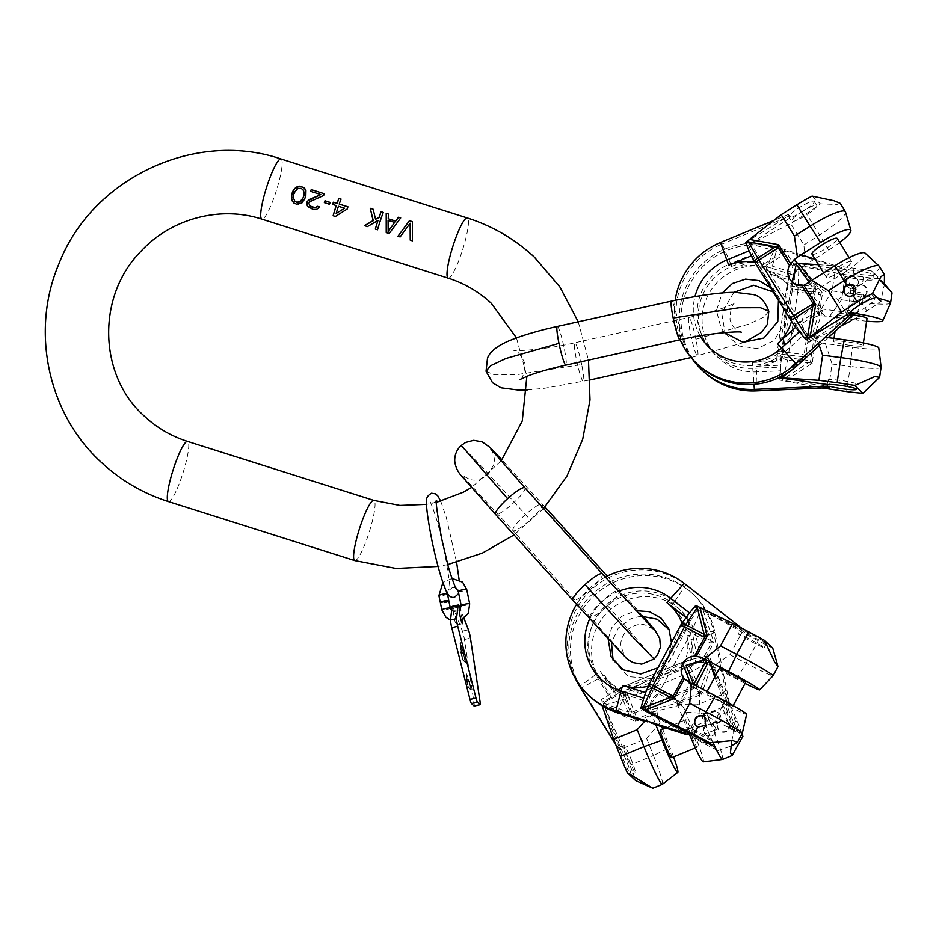 <?xml version="1.0" encoding="UTF-8"?>
<svg xmlns="http://www.w3.org/2000/svg" width="939" height="939" viewBox="0 0 939 939"><rect width="100%" height="100%" fill="white"/><g stroke="black" fill="none" stroke-linecap="round" stroke-linejoin="round"><path stroke-width="0.7" stroke-dasharray="4.7 3.52" d="M310.645 191.333L320.821 194.596M298.262 204.409L301.947 203.082L304.882 199.056L306.255 193.704L305.245 189.22M294.905 201.263L293.344 197.46L295.703 190.359L299.236 188.176L302.874 189.326M310.187 206.099L308.99 203.657L310.457 201.639L323.732 195.523L324.319 193.751M315.023 209.702L318.685 208.376L319.366 206.944M339.366 204.186L341.057 199.056M335.411 216.451L347.348 209.197L347.911 206.897M332.829 204.491L336.432 205.735M336.268 213.54L338.615 206.427L344.801 208.388M375.729 219.421L373.147 209.221M377.525 229.785L383.265 212.425M367.431 226.592L378.147 220.595M388.37 218.881L388.394 214.045M389.204 233.482L400.695 217.942M388.171 231.628L388.241 220.489L394.791 222.566M412.421 240.842L412.409 221.651M400.12 236.945L410.214 223.318M329.46 204.244L330.258 202.542M324.542 202.801L329.636 204.409M463.573 654.049L465.662 662.359L462.199 659.542L459.676 641.208L463.936 653.967L465.662 662.359M474.16 706.034A6.186 0.634 77.5 0 0 474.078 703.217L464.453 639.482A6.186 0.634 77.5 0 0 462.422 631.137L453.455 608.19A12.383 1.279 77.5 0 0 452.316 606.324M455.896 619.259A6.808 0.704 -102.5 0 1 456.471 625.069A6.808 0.704 -102.5 0 1 454.1 617.58A6.808 0.704 -102.5 0 1 453.525 611.77A6.808 0.704 -102.5 0 1 455.896 619.259M470.967 690.024L467.868 687.125L466.143 678.733L466.343 673.603L471.331 689.942L467.868 687.125M465.298 662.441L462.199 659.542M463.983 618.414L460.533 609.599M462.211 619.505A6.808 0.704 77.5 0 0 461.906 617.921A6.808 0.704 77.5 0 0 459.77 610.632M469.242 681.632L471.331 689.942M466.343 673.603L469.606 681.55M466.143 678.733L466.695 673.521M468.221 687.043L466.495 678.651M466.824 678.956L469.277 681.245L466.988 674.906L466.46 679.038L468.913 681.327L466.624 674.988L466.46 679.038M471.12 689.273L469.641 682.078L466.706 679.331L468.185 686.526L470.768 689.343L469.289 682.148L466.343 679.402L467.822 686.609L470.768 689.343M467.657 685.153L467 681.573L467.692 685.106M467.305 682.841L468.092 684.813M467.059 681.62L467.587 682.36M467.176 682.383L467.364 681.491M467.634 684.637L467.622 682.712M462.551 659.46L460.04 641.126L463.936 653.967M461.061 651.279L463.702 653.755L460.392 642.816L460.697 651.361L463.338 653.826L460.028 642.898L460.697 651.361M465.451 661.69L463.972 654.483L461.037 651.748L462.516 658.943L465.098 661.76L463.62 654.565L460.673 651.819L462.152 659.014L465.098 661.76M461.988 657.57L461.331 653.99L462.023 657.523M461.636 655.258L462.422 657.218L462 655.187M448.924 601.406A4.331 0.646 -11.6 0 1 444.816 602.838A4.331 0.646 -11.6 0 1 440.473 603.143M448.349 601.136A4.331 0.646 -11.6 0 1 444.687 602.239A4.331 0.646 -11.6 0 1 440.896 602.674M703.194 662.324L701.093 662.206L711.304 643.121L711.492 641.079L713.922 642.288L703.194 662.324L712.748 666.561L729.979 654.706L742.033 632.205L698.522 607.991L742.855 631.067A14.86 0.704 -151.8 0 0 755.449 638.109A14.86 0.704 -151.8 0 0 766.576 643.297A14.86 0.704 -151.8 0 0 751.529 634.447A14.86 0.704 -151.8 0 0 741.071 629.4L741.2 627.745L738.054 633.625A14.86 0.704 -151.8 0 0 753.113 642.476A14.86 0.704 -151.8 0 0 764.24 647.652A14.86 0.704 -151.8 0 0 749.193 638.813A14.86 0.704 -151.8 0 0 738.054 633.625M617.439 712.678L624.846 694.567A15.47 2.535 107.6 0 0 626.806 689.214A47.666 46.88 -47 0 0 653.215 689.778L644.4 708.839A4.953 2.641 -145.9 0 0 646.842 710.706L676.69 703.311L677.958 703.698L679.543 702.442L689.754 683.357A13.862 13.639 133 0 1 701.093 662.206M689.754 683.357L691.022 685.059L680.294 705.095L648.309 713.018L703.334 743.183A35.905 1.69 -151.8 0 0 717.854 750.566L715.905 748.735M687.148 734.674L699.191 712.185L699.661 690.975L691.022 685.059M745.085 683.439A30.799 1.444 28.2 0 1 736.646 679.108L712.748 666.561M719.485 668.298A14.86 0.704 -151.8 0 0 734.544 677.136A14.86 0.704 -151.8 0 0 745.683 682.324M729.979 654.706L746.176 663.204A35.905 1.69 -151.8 0 0 773.067 675.751M772.75 648.086A35.905 1.69 28.2 0 1 758.219 640.703L742.033 632.205M695.776 605.432L741.071 629.4M741.61 627.991L684.238 583.401M742.855 631.067L743.254 629.517M605.279 577.086A73.665 72.456 -47 0 0 576.546 604.376M590.232 696.797A73.665 72.456 133 0 1 585.361 595.948A73.665 72.456 133 0 1 685.869 584.927L674.507 601.84A53.464 52.584 -47 0 0 594.974 619.494A53.464 52.584 -47 0 0 624.846 694.567L647.57 701.762M655.845 724.849L644.565 721.269M682.007 623.25A47.666 46.88 133 0 1 682.289 624.059L667.758 656.924L686.374 627.874A47.666 46.88 -47 0 0 671.092 606.547A15.47 2.782 127.9 0 0 674.507 601.84L693.275 616.43L698.522 607.991M682.289 624.059L684.977 619.047L680.869 625.128L649.412 683.838L646.455 690.975L667.758 656.924C662.864 669.742 658.016 680.693 653.215 689.778M685.928 617.451L684.977 619.047M646.455 690.975L645.645 692.665M644.4 708.839L643.626 710.459L648.309 713.018M643.626 710.459L687.97 733.535M689.461 734.439A14.86 0.704 -151.8 0 0 700.564 740.589A14.86 0.704 28.2 0 0 711.692 745.766L714.027 741.411A14.86 0.704 28.2 0 1 702.9 736.223A14.86 0.704 28.2 0 1 687.841 727.385A14.86 0.704 28.2 0 1 698.98 732.561A14.86 0.704 28.2 0 1 714.027 741.411M671.092 606.547L690.012 621.266L686.092 630.01L654.647 688.721A4.953 2.641 34.1 0 0 658.356 693.686L645.609 711.539M677.958 703.698L680.294 705.095L679.543 702.442L677.946 701.222L659.612 691.597L691.057 632.886L709.391 642.499A4.953 0.869 117.7 0 0 710.471 640.245L700.494 609.071M707.184 735.988A6.186 6.092 133 0 1 705.142 727.009A6.186 6.092 133 0 1 713.03 725.084L714.333 726L715.002 733.993L707.184 735.988L703.334 743.183M742.303 733.206A35.905 1.69 28.2 0 1 715.389 720.683L699.191 712.185M712.701 724.779A6.186 6.092 -47 0 0 705.553 734.756A6.186 6.092 -47 0 0 714.743 733.746A6.186 6.092 -47 0 0 712.701 724.779M717.854 750.566L730.894 746.176M705.036 717.326A6.186 6.092 133 0 1 698.041 727.443A6.186 6.092 133 0 1 696.574 726.363M699.661 690.975L723.57 703.522A30.799 1.444 -151.8 0 0 746.658 714.262M721.457 701.562A14.86 0.704 28.2 0 1 706.41 692.712A14.86 0.704 28.2 0 1 717.537 697.9A14.86 0.704 28.2 0 1 732.596 706.738A14.86 0.704 28.2 0 1 721.457 701.562M703.194 610.538L713.922 642.288L711.304 643.121L709.391 642.499M711.492 641.079L692.137 630.621A4.953 0.869 -62.3 0 1 691.057 632.886L686.092 630.01A4.953 2.23 -157.4 0 1 692.137 630.621L700.459 610.608A4.953 2.23 22.6 0 0 697.56 609.587M689.062 622.862L686.374 627.874M650.527 694.79L654.647 688.721L659.612 691.597A4.953 0.869 117.7 0 1 658.356 693.686L676.69 703.311L677.946 701.222M690.012 621.266L693.275 616.43M678.956 701.55A13.862 13.639 -47 0 0 656.807 710.682L636.842 718.922L634.787 718.91L634.048 717.807A4.953 0.81 158.3 0 0 636.419 716.95L628.754 697.677L690.212 672.324L698.921 693.299L678.956 701.55L680.517 702.971L701.492 694.32L698.921 693.299L700.33 691.867L700.071 690.564L710.177 661.807A4.953 2.758 61.9 0 0 708.558 659.19L710.224 658.603L728.5 705.271L729.72 704.356L728.089 702.83L713.382 631.278A73.665 72.456 -47 0 0 692.125 593.295A73.665 72.456 -47 0 0 599.305 588.436A73.665 72.456 -47 0 0 575.548 678.874M693.757 684.554L693.898 685.869L692.395 687.207L672.418 695.447L680.517 702.971L683.639 707.607L676.197 700.67L673.85 696.75L694.825 688.087L696.034 685.752M741.998 733.77A35.905 2.723 67.6 0 0 737.162 720.976L712.325 663.497L701.492 694.32L700.33 691.867M712.325 663.497L711.116 660.68L692.407 671.291A4.953 0.81 -21.7 0 1 690.212 672.324L687.747 667.171L694.097 663.779L688.85 665.951C679.331 669.812 667.84 673.639 654.401 677.406L619.963 688.874A47.666 46.88 133 0 1 600.373 671.444A15.47 2.7 148.2 0 0 595.631 674.672A53.464 52.584 133 0 1 621.278 597.134A53.464 52.584 133 0 1 692.689 634.623L697.489 658.028L707.49 656.044L709.438 661.502M730.389 703.957L706.832 713.675L685.634 712.079L683.639 707.607M650.058 706.562L650.269 704.579L630.304 712.818L628.367 712.912L629.095 715.213L650.058 706.562L651.948 715.037L645.351 720.506M672.418 695.447A13.862 13.639 -47 0 0 650.269 704.579M656.807 710.682L658.075 718.159L661.69 726.692M662.711 729.251L670.07 747.761A30.799 2.336 -112.4 0 1 673.568 756.916M655.387 723.687L651.948 715.037M671.678 757.691A14.86 1.127 67.6 0 0 667.969 745.789A14.86 1.127 67.6 0 0 660.34 730.225M662.465 784.241A35.905 2.723 67.6 0 0 653.438 755.519A89.135 14.59 -21.7 0 1 670.07 747.761M660.07 722.631L646.666 738.5L623.12 748.219L629.893 765.238A35.905 2.723 -112.4 0 1 635.621 780.579M602.192 705.799L619.435 747.867A14.86 1.127 67.6 0 0 623.191 758.994A14.86 1.127 67.6 0 0 630.82 774.558A14.86 1.127 67.6 0 0 627.111 762.644A14.86 1.127 67.6 0 0 621.231 749.533L619.634 749.78L615.714 744.568M623.12 748.219L602.955 702.865L621.231 749.533M617.885 747.737L619.435 747.867M631.677 760.766A14.86 1.127 67.6 0 0 624.059 745.202A14.86 1.127 67.6 0 0 627.757 757.104A14.86 1.127 67.6 0 0 635.386 772.668A14.86 1.127 67.6 0 0 631.677 760.766M619.634 749.78L581.276 687.982A73.665 72.456 133 0 1 597.486 592.662A73.665 72.456 133 0 1 693.757 594.821A73.665 72.456 133 0 1 715.013 632.804L729.72 704.356M579.645 686.456L581.276 687.982L599.422 678.204L611.958 698.416L602.955 702.865M722.185 704.708A14.86 1.127 -112.4 0 1 729.814 720.272A14.86 1.127 -112.4 0 1 733.523 732.174A14.86 1.127 -112.4 0 1 725.894 716.61A14.86 1.127 -112.4 0 1 722.185 704.708L728.347 702.161L726.704 703.604A14.86 1.127 67.6 0 0 730.46 714.732A14.86 1.127 -112.4 0 0 738.089 730.296A14.86 1.127 -112.4 0 0 734.38 718.382A14.86 1.127 67.6 0 0 728.5 705.271M686.914 635.726A47.666 46.88 133 0 1 684.766 662.136L691.761 659.342L686.914 635.726A15.47 2.289 168.4 0 1 692.689 634.623L713.382 631.278L715.013 632.804L696.468 638.156L701.28 661.561L708.558 659.19M694.097 663.779L695.846 663.157L690.987 639.541A15.47 2.289 168.4 0 0 696.468 638.156A53.464 52.584 133 0 0 625.057 600.667A53.464 52.584 -47 0 0 599.422 678.204A15.47 2.7 148.2 0 0 604.458 675.247A47.666 46.88 -47 0 0 624.048 692.689L657.617 675.611L673.463 654.988L669.284 629.869M624.048 692.689L618.801 694.848L626.29 692.524L687.747 667.171A4.953 2.758 61.9 0 1 692.407 671.291L700.071 690.564L697.877 691.597M611.958 698.416L618.801 694.848M604.657 702.067A4.953 2.113 -107.2 0 0 605.397 705.036L603.847 704.943M626.383 698.534A4.953 2.113 72.8 0 1 626.29 692.524L628.754 697.677A4.953 0.81 -21.7 0 1 626.383 698.534L634.048 717.807L605.397 705.036L626.383 698.534M634.787 718.91L635.75 721.445L636.842 718.922L636.419 716.95M646.666 738.5L653.438 755.519L629.893 765.238M701.28 661.561L695.846 663.157M711.116 660.68L710.224 658.603M714.767 677.101L727.69 712.138A35.905 2.723 67.6 0 0 734.591 728.57L741.387 734.908M707.49 656.044L709.755 661.666M715.471 675.798L726.704 703.604M705.623 656.455A4.953 2.113 72.8 0 1 707.02 658.861L708.159 657.91M693.898 685.869L694.825 688.087L692.395 687.207L690.259 682.759M720.917 695.106L697.36 704.825L677.512 704.496L676.197 700.67M720.154 715.236A6.186 6.092 -47 0 0 711.011 712.56A6.186 6.092 -47 0 0 708.745 719.955L710.236 722.126L717.948 722.69L720.154 715.236L727.69 712.138M712.865 742.303A35.905 2.723 -112.4 0 1 704.133 721.856L697.36 704.825M709.074 720.26A6.186 6.092 133 0 1 719.004 713.382A6.186 6.092 133 0 1 718.206 722.936A6.186 6.092 133 0 1 709.074 720.26M737.162 720.976L729.626 724.086L727.291 731.411L719.685 730.953L718.218 728.793L713.605 730.695A35.905 2.723 -112.4 0 1 722.572 759.463M734.591 728.57L731.845 740.542M729.626 724.086A6.186 6.092 -47 0 0 720.483 721.41A6.186 6.092 -47 0 0 718.218 728.793M703.288 761.893A30.799 2.336 67.6 0 0 695.635 737.209A89.135 14.59 158.3 0 1 713.605 730.695L706.832 713.675M729.298 723.781A6.186 6.092 -47 0 0 720.166 721.105A6.186 6.092 -47 0 0 719.368 730.659A6.186 6.092 -47 0 0 729.298 723.781M695.635 737.209L685.634 712.079M677.512 704.496L687.501 729.615A30.799 2.336 67.6 0 0 688.886 733.03M689.613 731.587A14.86 1.127 -112.4 0 1 685.904 719.685A14.86 1.127 -112.4 0 1 693.534 735.249A14.86 1.127 -112.4 0 1 697.231 747.151A14.86 1.127 -112.4 0 1 689.613 731.587M601.829 704.743L629.095 715.213L630.304 712.818L629.881 710.846A4.953 0.81 158.3 0 0 627.686 711.879L600.89 702.172M628.367 712.912L620.022 692.606A4.953 0.81 -21.7 0 1 622.217 691.574L629.881 710.846M600.373 671.444L613.026 691.832L621.066 687.653A4.953 2.758 61.9 0 0 620.538 687.817A4.953 2.758 61.9 0 0 620.022 692.606L602.239 702.09A4.953 2.758 -118.1 0 1 601.723 699.32L600.221 700.318M690.012 659.964L682.442 662.253L683.674 666.221A4.953 0.81 158.3 0 1 686.045 665.364A4.953 2.113 -107.2 0 0 682.864 662.101A4.953 2.113 -107.2 0 0 682.524 662.288L620.984 687.606A4.953 4.953 0 0 0 620.538 687.817L601.723 699.32M684.766 662.136L657.617 675.611M691.761 659.342L697.489 658.028M614.716 691.034L619.963 688.874M693.663 684.496L691.339 685.493M817.2 316.103A13.862 13.639 -47 0 0 813.714 339.754L810.58 361.069L809.524 362.759L808.209 362.83A4.953 0.728 97.5 0 0 808.655 360.47L788.032 357.759L797.704 292.158L820.346 294.787L817.2 316.103L819.219 315.527L822.517 293.144L820.346 294.787L819.829 292.792L818.597 292.346L799.418 267.451A4.953 1.995 3.7 0 0 796.366 267.439L796.753 265.584L846.673 271.758L846.532 270.15L844.9 268.624L815.134 259.199M818.55 264.716L835.792 265.819L854.009 268.214A35.905 3.733 8.4 0 1 871.592 270.995L879.89 278.742A35.905 3.733 8.4 0 1 863.481 277.052L845.264 274.658L801.976 266.465L822.517 293.144L819.829 292.792M801.976 266.465L798.96 265.96L797.974 289.635A4.953 0.728 -82.5 0 1 797.704 292.158L792.199 290.902L792.716 282.991L777.609 353.956A47.666 46.88 133 0 1 752.456 362.466A15.47 1.972 87.5 0 0 752.761 368.346A53.464 52.584 133 0 1 698.862 308.462A53.464 52.584 133 0 1 768.02 264.739L790.744 271.934L794.007 263.026L798.749 263.448M845.264 274.658L841.567 299.799L829.501 316.502L819.219 315.527M808.808 334.707L807.188 333.65L804.042 354.965L803.103 356.761L805.509 357.09L808.808 334.707L817.353 336.197L818.526 343.322M809.265 282.334L812.235 286.407L813.409 286.806L813.808 288.684L810.662 309.999A13.862 13.639 -47 0 0 807.188 333.65M810.662 309.999L812.552 309.307L815.85 286.911L811.331 280.702M835.792 265.819L832.083 290.949L821.367 308.919L812.552 309.307M813.714 339.754L820.686 342.888L852.354 347.324A30.799 3.193 -171.6 0 0 878.763 347.97M825.252 337.242L817.353 336.197M850.253 345.364A14.86 1.538 8.4 0 1 833.597 341.362A14.86 1.538 8.4 0 1 846.332 341.702A14.86 1.538 8.4 0 1 862.988 345.693A14.86 1.538 8.4 0 1 850.253 345.364M881.087 367.231A35.905 3.733 8.4 0 1 850.311 366.421A89.135 13.169 -82.5 0 1 852.354 347.324M787.492 372.994L805.509 357.09L804.042 354.965L802.117 354.367A4.953 0.728 97.5 0 0 801.847 356.89L779.124 377.701L777.128 377.537L778.783 377.76M822.118 387.983L779.875 380.095L829.794 386.269M844.548 384.098A14.86 1.538 8.4 0 1 827.881 380.107A14.86 1.538 8.4 0 1 840.628 380.436A14.86 1.538 8.4 0 1 857.284 384.438A14.86 1.538 8.4 0 1 844.548 384.098M756.024 390.906L756.541 371.891L780.485 370.823L779.875 380.095M703.722 371.727A73.665 72.456 133 0 1 691.386 281.313A73.665 72.456 133 0 1 777.058 248.142L846.532 270.15M801.143 254.762L775.426 246.628A73.665 72.456 -47 0 0 693.956 273.46A73.665 72.456 -47 0 0 692.301 358.921M843.328 275.338A14.86 1.538 -171.6 0 0 859.983 279.329A14.86 1.538 -171.6 0 0 872.718 279.669A14.86 1.538 -171.6 0 0 856.063 275.679A14.86 1.538 -171.6 0 0 843.328 275.338L844.29 268.754L844.9 268.624L844.877 270.092A14.86 1.538 8.4 0 1 856.779 270.796A14.86 1.538 -171.6 0 1 873.434 274.798A14.86 1.538 -171.6 0 1 860.699 274.458A14.86 1.538 8.4 0 1 846.673 271.758M766.06 270.092A47.666 46.88 133 0 1 787.798 284.775L788.983 277.345L766.06 270.092A15.47 2.535 107.6 0 1 768.02 264.739L775.426 246.628L777.058 248.142L771.811 268.284L794.535 275.479L796.366 267.439M792.716 282.991L793.068 281.16L770.144 273.906A15.47 2.535 107.6 0 0 771.811 268.284A53.464 52.584 133 0 0 702.654 311.994A53.464 52.584 -47 0 0 756.541 371.891A15.47 1.972 87.5 0 0 756.529 366.28A47.666 46.88 -47 0 0 781.694 357.759C783.138 347.618 784.159 335.446 784.746 321.267L784.91 317.957L782.199 303.45L773.243 291.947M781.694 357.759L780.861 363.358L782.527 356.515L792.199 290.902A4.953 1.995 3.7 0 1 797.974 289.635L818.597 292.346L818.327 294.858M780.485 370.823L780.861 363.358M780.027 378.358A4.953 2.876 -166.4 0 0 782.938 379.309L782.081 380.471M787.586 360.118A4.953 2.876 13.6 0 1 782.527 356.515L788.032 357.759A4.953 0.728 -82.5 0 1 787.586 360.118L808.209 362.83L782.938 379.309L787.586 360.118M809.524 362.759L812.176 363.311L810.58 361.069L808.655 360.47M825.475 343.791L832.095 364.027L828.398 389.169M832.095 364.027L850.311 366.421L846.602 391.563M794.535 275.479L793.068 281.16M798.96 265.96L796.753 265.584M794.007 263.026L844.877 270.092M793.432 264.704A4.953 2.876 13.6 0 1 796.272 264.505L795.99 263.19M813.409 286.806L815.85 286.911L813.808 288.684L811.789 288.766L791.166 286.055L781.506 351.656L802.117 354.367M852.823 276.254A6.186 6.092 -47 0 0 847.694 286.865A6.186 6.092 -47 0 0 851.027 288.426L857.507 284.987L856.168 277.838L852.823 276.254L854.009 268.214M877.519 298.132A35.905 3.733 -171.6 0 0 850.3 293.344L832.083 290.949M851.356 288.731A6.186 6.092 133 0 1 846.732 280.045A6.186 6.092 133 0 1 856.474 278.12A6.186 6.092 133 0 1 851.356 288.731M863.481 277.052L862.295 285.092L865.594 286.641L866.85 293.719L860.5 297.276L859.772 302.194A35.905 3.733 -171.6 0 0 890.501 303.156M871.592 270.995L879.197 279.306M884.468 283.93L879.89 278.742M862.295 285.092A6.186 6.092 -47 0 0 857.166 295.715A6.186 6.092 -47 0 0 860.5 297.276M866.603 321.173A30.799 3.193 8.4 0 1 856.38 320.035A89.135 13.169 97.5 0 1 859.772 302.194L841.567 299.799M861.967 284.787A6.186 6.092 -47 0 0 856.849 295.409A6.186 6.092 -47 0 0 866.591 293.473A6.186 6.092 -47 0 0 861.967 284.787M856.38 320.035L829.501 316.502M821.367 308.919L848.246 312.452A30.799 3.193 8.4 0 1 850.053 312.687M851.802 314.612A14.86 1.538 -171.6 0 0 850.358 314.412A14.86 1.538 -171.6 0 0 837.611 314.072A14.86 1.538 -171.6 0 0 854.279 318.075A14.86 1.538 -171.6 0 0 867.014 318.403M803.103 356.761L781.225 354.179A4.953 0.728 -82.5 0 1 781.506 351.656L777.257 351.55L786.929 285.937L791.166 286.055A4.953 0.728 97.5 0 1 791.612 283.695A4.953 2.876 -166.4 0 0 787.011 285.491A4.953 2.876 -166.4 0 0 786.964 286.019L788.631 279.176M752.456 362.466L776.6 361.398L777.304 351.632A4.953 1.995 3.7 0 0 777.21 351.949A4.953 1.995 3.7 0 0 781.225 354.179L779.781 376.363A4.953 1.995 -176.3 0 1 777.093 375.612L777.128 377.537M788.971 277.416L787.011 285.491A4.953 4.953 0 0 0 786.929 285.937L777.257 351.55A4.953 4.953 0 0 0 777.21 351.949L777.093 375.612M787.798 284.775L784.91 317.957M788.983 277.345L790.744 271.934M776.788 359.555L777.609 353.956M803.972 285.327L812.235 286.407L811.789 288.766M797.188 269.963L796.026 271.641L784.769 253.507L783.114 252.286L785.38 250.924L797.188 269.963L805.521 264.716L803.913 244.926L790.65 223.552L748.406 244.985L791.331 217.109A14.86 2.594 148.2 0 0 803.561 211.04A14.86 2.594 148.2 0 0 814.219 201.38A14.86 2.594 148.2 0 0 799.641 207.39A14.86 2.594 148.2 0 0 789.535 215.43L788.584 214.385L788.056 215.571L790.215 215.911L722.126 243.999L720.495 242.473M797.469 365.388L781.588 347.524A47.666 46.88 -47 0 0 795.65 324.894L807.798 341.021A4.953 3.181 149.9 0 0 810.627 339.965L819.066 312.64L820.04 311.783L819.747 309.87L808.502 291.747A13.862 13.639 133 0 1 796.026 271.641M808.502 291.747L810.592 291.56L822.411 310.598L813.374 339.859L841.027 325.962M849.267 321.831L851.074 320.915L837.811 299.541L819.923 287.921L810.592 291.56M839.712 242.462A30.799 5.376 -31.8 0 1 828.668 250.091L814.888 258.8M814.559 259.011L805.521 264.716M811.989 254.129A14.86 2.594 148.2 0 0 826.566 248.131A14.86 2.594 148.2 0 0 837.236 238.459M803.913 244.926L819.594 235.008A35.905 6.268 148.2 0 0 845.523 212.073M840.17 203.293L837.001 204.444L820.381 203.833A35.905 6.268 -31.8 0 1 806.331 213.634L790.65 223.552M812.082 196.087L820.381 203.833M745.66 242.426L789.535 215.43M791.331 217.109L790.215 215.911M802.211 211.533A14.86 2.594 148.2 0 0 791.542 221.193A14.86 2.594 148.2 0 0 806.131 215.184A14.86 2.594 148.2 0 0 816.789 205.524A14.86 2.594 148.2 0 0 802.211 211.533M788.584 214.385L773.889 220.442M675.153 300.316A73.665 72.456 -47 0 0 680.188 339.765M698.722 365.365A73.665 72.456 133 0 1 722.126 243.999L730.577 263.53A53.464 52.584 -47 0 0 704.931 341.057A53.464 52.584 -47 0 0 785.25 351.62L803.162 335.411M828.151 337.617L819.148 345.763M754.827 262.216A47.666 46.88 133 0 1 755.062 262.263L775.356 293.578L759.146 266.077A47.666 46.88 -47 0 0 732.831 268.977A15.47 1.174 67.6 0 0 730.577 263.53L752.843 254.34L748.406 244.985M770.555 287.616L775.356 293.578L794.523 325.845M755.062 262.263L752.104 257.497M778.443 300.327L775.356 293.578L795.65 324.894M851.074 320.915L866.756 310.997A35.905 6.268 148.2 0 0 880.805 301.196L884.327 284.857M807.798 341.021L808.831 342.348L813.374 339.859M808.831 342.348L851.755 314.471M854.772 313.38A14.86 2.594 148.2 0 0 863.986 308.415A14.86 2.594 -31.8 0 0 874.643 298.743L872.073 294.6A14.86 2.594 -31.8 0 1 861.415 304.271A14.86 2.594 -31.8 0 1 846.825 310.269A14.86 2.594 -31.8 0 1 857.495 300.609A14.86 2.594 -31.8 0 1 872.073 294.6M732.831 268.977L755.296 259.704L795.286 323.908A4.953 3.181 -30.1 0 0 801.319 323.873L810.756 341.303M820.04 311.783L822.411 310.598L819.747 309.87L817.869 310.656L800.122 321.877L765.496 266.089L783.255 254.868L781.882 252.72L750.32 243.94M862.518 304.166A6.186 6.092 133 0 1 855.077 303.508A6.186 6.092 133 0 1 856.086 293.813L863.457 294.4L862.518 304.166L866.756 310.997M879.268 266.265A35.905 6.268 -31.8 0 1 853.492 289.623L837.811 299.541M855.758 293.508A6.186 6.092 -47 0 0 854.748 303.203A6.186 6.092 -47 0 0 862.19 303.86A6.186 6.092 -47 0 0 863.199 294.153A6.186 6.092 -47 0 0 855.758 293.508M854.244 285.796A6.186 6.092 133 0 1 853.375 295.621A6.186 6.092 133 0 1 845.769 294.811M819.923 287.921L843.069 273.296A30.799 5.376 148.2 0 0 865.089 253.131M840.968 271.324A14.86 2.594 -31.8 0 1 826.39 277.334A14.86 2.594 -31.8 0 1 837.048 267.662A14.86 2.594 -31.8 0 1 851.638 261.664A14.86 2.594 -31.8 0 1 840.968 271.324M752.937 242.497L785.38 250.924L784.769 253.507L783.255 254.868M783.114 252.286L764.123 263.941L765.496 266.089A4.953 0.869 148.2 0 1 760.66 268.131A4.953 1.69 146.7 0 1 764.123 263.941L751.599 244.856A4.953 1.69 -33.3 0 0 749.263 246.722M756.188 261.312L759.146 266.077M798.608 329.659L795.286 323.908A4.953 0.869 148.2 0 0 800.122 321.877L801.319 323.873L819.066 312.64L817.869 310.656M755.296 259.704L752.843 254.34M448.208 278.155A31.574 5.165 -72.4 0 0 462.281 250.783A31.574 5.165 -72.4 0 0 467.622 218.165A31.574 5.165 107.6 0 0 467.27 217.954M280.961 158.961A31.574 5.165 -72.4 0 1 281.324 159.172A31.574 5.165 -72.4 0 1 275.984 191.791A31.574 5.165 -72.4 0 1 261.911 219.163M168.492 501.602A31.574 5.165 107.6 0 0 182.577 474.23A31.574 5.165 107.6 0 0 187.906 441.623A31.574 5.165 107.6 0 0 187.554 441.412M354.801 560.595A31.574 5.165 -72.4 0 0 368.874 533.223A31.574 5.165 -72.4 0 0 374.215 500.616A31.574 5.165 107.6 0 0 373.863 500.405M490.862 449.018C491.649 448.83 496.262 460.803 493.82 464.582L487.822 474.805C481.026 479.641 475.04 481.155 469.876 479.36L461.859 475.263L512.987 530.641A19.813 3.568 138 0 1 525.101 514.948A19.813 3.568 -42 0 1 542.437 504.137A19.813 3.568 -42 0 1 530.324 519.83L482.752 467.692L461.237 445.426M607.709 605.831A19.813 3.568 138 0 0 619.822 590.15A19.813 3.568 138 0 0 602.486 600.96A19.813 3.568 138 0 0 590.373 616.641A19.813 3.568 138 0 0 607.709 605.831L654.096 659.037M602.345 573.823A19.813 3.568 -42 0 1 590.232 589.516A19.813 3.568 -42 0 1 572.896 600.326M524.96 487.822A19.813 3.568 -42 0 1 512.847 503.515A19.813 3.568 138 0 1 495.51 514.326M653.474 629.2L645.457 625.104C640.281 623.308 634.306 624.822 627.51 629.658C622.029 635.938 619.916 641.736 621.184 647.065L624.47 655.445L512.987 530.641A19.813 3.568 138 0 0 530.324 519.83M453.455 608.19L459.464 606.852M468.432 629.811L462.422 631.137M464.453 639.482L470.462 638.144M480.087 701.879L474.078 703.217M447.387 593.964A4.331 0.646 -11.6 0 1 443.29 595.396A4.331 0.646 -11.6 0 1 438.947 595.702M458.302 591.406A4.331 0.646 168.4 0 0 462.645 591.101A4.331 0.646 168.4 0 0 466.742 589.669M461.237 605.678A4.331 0.646 168.4 0 0 465.568 605.373A4.331 0.646 168.4 0 0 469.676 603.953M450.333 608.167A4.331 0.646 -11.6 0 1 446.436 609.622A4.331 0.646 -11.6 0 1 441.882 609.974M708.452 664.166L707.595 663.368M687.935 681.632L695.376 688.58M736.646 679.108A89.135 15.54 -62.3 0 1 746.176 663.204L758.219 640.703M618.273 591.429A53.464 52.584 133 0 0 591.183 615.949A53.464 52.584 -47 0 0 589.715 618.907M713.03 725.084L715.389 720.683A89.135 15.54 117.7 0 1 723.57 703.522M648.344 686.174A47.666 46.88 -47 0 0 649.131 685.963M649.729 696.468L626.806 689.214M650.645 711.21L658.075 718.159M604.458 675.247L617.111 695.646M656.725 712.783L635.75 721.445L605.056 707.76M703.827 659.847L707.02 658.861L705.635 661.537M708.745 661.138L709.086 660.481M708.745 719.955L704.133 721.856A89.135 14.59 158.3 0 1 687.501 729.615M683.674 666.221L622.217 691.574L620.984 687.606L682.442 662.253A4.953 4.953 0 0 1 682.864 662.101L691.691 659.366M608.179 694.883L595.631 674.672L580.267 685.998M690.987 639.541A47.666 46.88 133 0 1 688.85 665.951M813.256 335.939L820.686 342.888M824.712 315.598L817.27 308.649M756.529 366.28L780.685 365.212M815.475 340.927L812.176 363.311L785.098 380.976M851.027 288.426L850.3 293.344A89.135 13.169 97.5 0 1 848.246 312.452M776.694 367.29L752.761 368.346L754.005 384.356M770.144 273.906A47.666 46.88 133 0 1 791.882 288.59M792.035 281.958L791.612 283.695L795.145 284.165M808.315 283.073L815.756 290.022M828.668 250.091A89.135 4.143 -122.3 0 1 819.594 235.008L806.331 213.634M700.142 335.845A53.464 52.584 133 0 1 694.989 296.536M856.086 293.813L853.492 289.623A89.135 4.143 57.7 0 1 843.069 273.296M799.652 331.174L781.588 347.524M557.297 326.443A19.813 2.042 77.5 0 1 564.198 348.228A19.813 2.042 -102.5 0 1 565.877 365.118M680.082 339.789A19.813 2.042 77.5 0 0 678.404 322.887A19.813 2.042 77.5 0 0 671.502 301.114M768.818 311.29L764.135 316.913L748.888 324.084L695.893 339.214A19.813 2.042 -102.5 0 1 697.56 356.104A19.813 2.042 -102.5 0 1 690.658 334.331A19.813 2.042 -102.5 0 1 688.98 317.429A19.813 2.042 -102.5 0 1 695.893 339.214M486.05 371.269L494.372 374.849L515.84 374.814L581.675 364.543A19.813 2.042 -102.5 0 1 583.354 381.445A19.813 2.042 -102.5 0 1 576.452 359.66A19.813 2.042 77.5 0 1 574.774 342.77L688.98 317.429C704.708 313.896 717.408 310.281 727.091 306.584L735.19 302.874C732.174 303.696 730.448 309.154 730.014 319.26C732.361 330.058 742.444 333.028 741.235 332.277M581.675 364.543A19.813 2.042 77.5 0 0 574.774 342.77C549.104 349.108 514.361 351.702 513.621 350.282C516.72 349.836 520.464 354.179 524.854 363.287C524.408 373.405 522.683 378.863 519.666 379.673M516.473 337.899L526.873 376.316M501.121 461.037L471.578 487.435M436.506 502.365L426.623 504.349M578.248 321.795L588.483 360.107M543.587 508.527L514.056 534.937M447.809 564.562L438.055 566.463M642.922 616.078L607.181 576.1M544.984 506.966L502.013 459.922M440.743 501.238L446.271 517.389L456.636 562.367M436.658 500.44L433.701 502.881L429.98 501.931C429.78 499.548 436.635 517.835 438.724 527.166L444.605 552.132C449.194 578.271 450.826 590.877 449.499 589.938L452.469 587.497L456.19 588.448M458.725 593.542L459.124 579.797M456.471 625.069L462.481 623.731M453.525 611.77L459.535 610.432M451.612 610.702L459.382 611.007M451.976 578.436L442.915 582.556M456.683 588.507C451.166 585.901 448.079 587.697 447.398 593.894M450.497 620.163L461.014 620.057M692.172 686.256L685.423 679.953M608.167 639.013L611.77 627.675L621.876 616.277L635.926 610.69M671.444 642.558L669.19 653.274M687.841 727.385L684.707 733.23M706.41 692.712L707.044 691.527M732.596 706.738L733.195 705.623M665.493 660.117L657.922 667.793M766.576 643.297L764.24 647.652M617.897 747.749L624.059 745.202M692.125 593.295L693.757 594.821M641.02 616.172L631.184 618.519L618.296 628.085L611.477 642.581M613.073 660.223L628.273 676.632L650.88 678.439M733.523 732.174L738.089 730.296M685.904 719.685L665.774 727.983M697.231 747.151L695.341 747.925M630.82 774.558L635.386 772.668M806.249 332.852L812.787 338.956M826.919 386.633L827.881 380.107M733.793 292.393L721.751 313.227L725.014 332.535M725.753 333.85L739.169 346.022L757.315 348.557L774.17 340.493L783.901 324.471M872.718 279.669L873.434 274.798M837.611 314.072L835.064 331.361M834.032 338.392L833.597 341.362M863.399 342.923L862.988 345.693M856.568 389.309L857.284 384.438M798.643 288.132L792.105 282.029M788.056 215.571L791.542 221.193M724.521 332.57L721.082 328.04L716.422 310.539L722.255 293.003M846.825 310.269L850.3 315.856M826.39 277.334L823.609 272.862M851.638 261.664L849.149 257.662M814.219 201.38L816.789 205.524M744.193 342.418L691.116 357.536M527.307 389.92L544.643 388.265L590.349 379.896"/><path stroke-width="1.41" d="M311.22 189.608A31.574 5.165 107.6 0 0 310.574 191.31L320.762 194.537L308.837 199.784L306.912 202.085A31.574 5.165 107.6 0 0 306.677 202.847L307.593 206.498L313.121 209.397L316.689 209.374L319.413 206.873L317.593 206.298L315.199 207.648L311.818 206.991L310.105 206.028L308.861 203.54A31.574 5.165 -72.4 0 1 309.095 202.777L310.293 201.486L323.673 195.453A31.574 5.165 -72.4 0 1 324.319 193.751L311.22 189.608L310.645 191.333M303.837 187.542L299.518 186.18L297.24 186.685L294.482 188.657L292.722 191.38A31.574 5.165 107.6 0 0 291.606 194.737L291.395 198.012L292.416 201.275L293.942 203.035L296.642 204.174L301.853 203L304.706 198.892A31.574 5.165 -72.4 0 1 305.821 195.523L305.938 190.652L303.837 187.542L305.304 189.267M339.214 204.045A31.574 5.165 -72.4 0 1 341.057 199.056L338.873 198.364A31.574 5.165 107.6 0 0 337.031 203.352L333.392 202.202A31.574 5.165 107.6 0 0 332.617 204.42L336.256 205.571A31.574 5.165 107.6 0 0 333.134 215.735L335.411 216.451L347.172 209.033A31.574 5.165 -72.4 0 1 347.946 206.815L339.214 204.045L347.911 206.897M375.553 219.257L373.147 209.221L370.236 208.294L373.112 220.548L364.52 225.665L367.431 226.592L377.971 220.43A31.574 5.165 107.6 0 0 375.342 229.093L377.525 229.785A31.574 5.165 -72.4 0 1 383.265 212.425L381.081 211.733A31.574 5.165 107.6 0 0 378.98 217.461L375.553 219.257L379.145 217.613L381.081 211.733M388.23 218.752L388.394 214.045L386.211 213.353L386.222 232.543L389.204 233.482L400.695 217.942L398.512 217.249L395.507 221.052L388.23 218.752L395.648 221.181L398.512 217.249M412.421 240.842L412.409 221.651L409.427 220.712L397.936 236.252L400.12 236.945L410.132 223.247L410.237 240.149L412.421 240.842M330.094 202.39L325 200.77A31.574 5.165 107.6 0 0 324.366 202.636L329.46 204.244A31.574 5.165 -72.4 0 1 330.094 202.39M299.518 186.18L294.611 188.774L291.783 194.901L291.747 199.854L293.942 203.035M302.792 189.255L304.436 193.129L304.048 195.488L302.076 200.23L299.881 202.014L296.595 202.214L294.823 201.192L293.191 197.319L293.555 194.936A31.574 5.165 -72.4 0 1 294.412 192.319L297.792 188.481L301.114 188.316L303.614 190.324L303.872 195.324A31.574 5.165 107.6 0 0 303.015 197.941L299.776 201.92L296.536 202.155L294.823 201.192M319.366 206.944L317.722 206.427L315.281 207.719L310.105 206.028M320.762 194.537L307.91 200.84L306.677 204.573L308.837 207.742M336.256 205.571L333.134 215.735M338.873 198.364L337.183 203.493L333.545 202.343L332.829 204.491M344.625 208.223L336.174 213.446A31.574 5.165 -72.4 0 1 338.439 206.263L344.625 208.223L336.174 213.446M377.971 220.43L375.342 229.093M370.236 208.294L373.288 220.712L364.52 225.665M386.211 213.353L386.222 232.543M394.626 222.414L388.171 231.628L388.077 220.336L394.626 222.414L388.124 231.569M410.132 223.247L410.237 240.149M409.427 220.712L397.936 236.252M325 200.77L324.577 202.695M330.058 202.484L325.164 200.923M460.533 609.599L459.464 606.852A12.383 1.279 77.5 0 0 458.326 604.998L452.316 606.324A12.383 1.279 77.5 0 0 452.07 606.899L450.509 620.01A6.186 0.634 77.5 0 0 451.753 627.616L469.981 699.391A6.186 0.634 77.5 0 0 471.437 703.546L474.054 705.987A6.186 0.634 77.5 0 0 474.16 706.034L480.169 704.696A6.186 0.634 77.5 0 0 480.087 701.879L470.462 638.144A6.186 0.634 77.5 0 0 468.432 629.811L463.983 618.414M458.326 604.998A12.383 1.279 77.5 0 0 458.079 605.573L456.518 618.684A6.186 0.634 77.5 0 0 457.763 626.278L475.991 698.053A6.186 0.634 77.5 0 0 477.446 702.208L480.064 704.661A6.186 0.634 77.5 0 0 480.169 704.696M459.77 610.632A6.808 0.704 77.5 0 0 459.535 610.432A6.808 0.704 77.5 0 0 460.11 616.242A6.808 0.704 77.5 0 0 462.481 623.731A6.808 0.704 77.5 0 0 462.211 619.505M440.473 603.143A4.331 0.646 -11.6 0 1 440.438 603.073A4.331 0.646 -11.6 0 1 444.335 601.629A4.331 0.646 -11.6 0 1 448.889 601.277A4.331 0.646 -11.6 0 1 448.924 601.336A4.331 0.646 -11.6 0 1 448.924 601.406M440.896 602.674A4.331 0.646 -11.6 0 1 440.356 602.545A4.331 0.646 -11.6 0 1 440.321 602.474A4.331 0.646 -11.6 0 1 444.206 601.019A4.331 0.646 -11.6 0 1 448.772 600.678A4.331 0.646 -11.6 0 1 448.807 600.737A4.331 0.646 -11.6 0 1 448.349 601.136M683.228 677.254A13.862 13.639 133 0 1 694.555 656.103L704.778 637.018L705.072 635.093L704.121 634.306A4.953 0.869 117.7 0 0 702.865 636.407L684.531 626.783L653.086 685.493L673.005 696.339L683.228 677.254L684.355 678.838L673.627 698.874L673.005 696.339L671.538 697.7L670.329 697.372L643.684 707.76A4.953 2.23 -157.4 0 1 641.466 706.105L640.891 707.9L686.174 731.868L684.684 733.265M715.905 748.735L709.567 742.819A35.905 1.69 -151.8 0 0 693.862 734.333L645.07 710.001L673.627 698.874L671.538 697.7M645.07 710.001L642.652 708.781L652.006 687.759A4.953 0.869 -62.3 0 1 653.086 685.493L649.365 683.768A4.953 4.953 0 0 0 649.166 684.202A4.953 2.23 -157.4 0 0 652.006 687.759L670.329 697.372L671.408 695.118M677.665 725.835L689.719 703.334L691.538 683.392L684.355 678.838M694.555 656.103L701.01 657.218L728.523 671.514A30.799 1.444 28.2 0 1 759.721 689.86A30.799 1.444 28.2 0 1 745.085 683.439M733.195 705.623L745.683 682.324A14.86 0.704 -151.8 0 0 730.624 673.474A14.86 0.704 -151.8 0 0 719.485 668.298L707.044 691.527M704.614 658.967L720.506 645.856L732.561 623.355L748.747 631.853A35.905 1.69 28.2 0 1 764.452 640.339L774.687 662.159L778.008 666.549L773.09 675.728A35.905 1.69 -151.8 0 0 773.09 675.728A35.905 1.69 -151.8 0 0 736.692 654.354A89.135 15.54 -62.3 0 1 728.523 671.514M778.008 666.549L772.75 648.086L764.452 640.339M732.561 623.355L695.776 605.432L694.625 606.852A4.953 2.641 34.1 0 1 697.301 607.662L697.536 606.301M741.575 628.097L684.238 583.401A73.665 72.456 -47 0 0 605.279 577.086M684.238 583.401L670.716 598.307L689.484 612.897L694.625 606.852M576.546 604.376A73.665 72.456 -47 0 0 588.6 695.271A73.665 72.456 -47 0 0 615.808 711.163L685.282 733.159L686.914 734.685L655.845 724.849M644.565 721.269L617.439 712.678A73.665 72.456 133 0 1 590.232 696.797L588.6 695.271M617.439 712.678L615.808 711.163L621.055 691.022L643.778 698.217L641.466 706.105M689.484 612.897L681.08 624.611A4.953 2.641 -145.9 0 0 680.881 625.045M685.787 624.681A4.953 2.641 -145.9 0 0 681.08 624.611A4.953 4.953 0 0 0 680.822 625.057L684.531 626.783A4.953 0.869 -62.3 0 1 685.787 624.681L704.121 634.306L697.301 607.662L685.787 624.681M705.072 635.093L707.267 636.067L704.778 637.018L702.865 636.407M720.506 645.856L736.692 654.354L748.747 631.853M643.778 698.217L645.645 692.665L622.721 685.4A15.47 2.535 107.6 0 0 621.055 691.022A53.464 52.584 -47 0 1 589.715 618.907M642.652 708.781L640.891 707.9M711.692 745.766A14.86 0.704 28.2 0 0 696.644 736.927A14.86 0.704 -151.8 0 0 686.174 731.868M686.914 734.685L687.97 733.535A14.86 0.704 -151.8 0 0 689.461 734.439M693.862 734.333L697.712 727.138L705.67 725.272L704.86 717.161L703.557 716.234L705.917 711.832A35.905 1.69 28.2 0 1 742.303 733.183A35.905 1.69 28.2 0 1 742.303 733.206L737.397 742.35M730.894 746.176L737.385 742.397L732.702 740.554L709.567 742.819M697.712 727.138A6.186 6.092 133 0 1 695.67 718.159A6.186 6.092 133 0 1 703.557 716.234M742.303 733.183L746.658 714.262A30.799 1.444 -151.8 0 0 715.436 695.928A89.135 15.54 117.7 0 1 705.917 711.832L689.719 703.334M696.574 726.363A6.186 6.092 133 0 1 703.886 716.539A6.186 6.092 133 0 1 705.036 717.326M715.436 695.928L691.538 683.392M673.568 756.916A30.799 2.336 -112.4 0 1 677.782 772.421A30.799 2.336 -112.4 0 1 661.948 740.167L655.387 723.687M661.69 726.692L662.711 729.251M665.774 727.983L660.34 730.225A14.86 1.127 67.6 0 0 664.049 742.127A14.86 1.127 67.6 0 0 671.678 757.691L695.341 747.925M645.351 720.506L637.194 729.662L643.966 746.681A35.905 2.723 67.6 0 0 662.406 784.288A35.905 2.723 67.6 0 0 662.465 784.241L677.782 772.421M627.334 772.832L635.621 780.579L652.84 788.232L627.334 772.832A35.905 2.723 -112.4 0 1 620.421 756.4L613.648 739.369L602.192 705.799M615.714 744.568L579.645 686.456A73.665 72.456 -47 0 1 575.548 678.874M741.387 734.908L742.89 736.317A35.905 2.723 67.6 0 0 741.998 733.77M709.438 661.502L714.767 677.101M709.755 661.666L715.471 675.798M732.08 755.531L722.572 759.463A35.905 2.723 -112.4 0 1 722.49 759.475A35.905 2.723 -112.4 0 1 712.865 742.303M731.845 740.542L730.425 752.749L732.127 755.519L742.89 736.317M688.886 733.03A30.799 2.336 67.6 0 0 703.288 761.893L722.49 759.475M637.194 729.662L613.648 739.369M818.526 343.322L822.623 355.188L840.839 357.583A35.905 3.733 8.4 0 1 881.087 367.079L878.763 347.97A30.799 3.193 -171.6 0 0 844.231 339.73L825.252 337.242M881.087 367.079A35.905 3.733 8.4 0 1 881.087 367.231L879.608 377.314M822.118 387.983L846.602 391.563A35.905 3.733 -171.6 0 0 863.011 393.253L879.597 377.372L874.902 376.539L854.713 385.506A35.905 3.733 -171.6 0 0 837.13 382.713L818.914 380.33L778.947 377.689M863.011 393.253L854.713 385.506M778.783 377.76L828.01 384.603A14.86 1.538 8.4 0 1 839.912 385.307A14.86 1.538 8.4 0 1 856.568 389.309A14.86 1.538 8.4 0 1 843.832 388.969A14.86 1.538 8.4 0 1 829.794 386.269L829.219 387.666L827.588 386.14L754.393 389.392L756.024 390.906A73.665 72.456 133 0 1 703.722 371.727L702.09 370.201A73.665 72.456 -47 0 0 754.393 389.392L754.005 384.356M826.919 386.633L828.01 384.603M829.219 387.666L756.024 390.906M692.301 358.921A73.665 72.456 -47 0 0 702.09 370.201M815.134 259.199L801.143 254.762M811.331 280.702L798.749 263.448L818.55 264.716M850.053 312.687A30.799 3.193 8.4 0 1 882.766 320.786L890.501 303.156A35.905 3.733 -171.6 0 0 890.559 303.004A35.905 3.733 -171.6 0 0 877.519 298.132M879.197 279.306L892.05 292.874L884.468 283.93M882.766 320.786A30.799 3.193 8.4 0 1 866.603 321.173M863.399 342.923L867.014 318.403A14.86 1.538 -171.6 0 0 851.802 314.612M822.623 355.188L818.914 380.33M801.965 285.644A13.862 13.639 133 0 1 789.488 265.537L778.231 247.415L776.694 246.288L775.52 246.781L776.717 248.776L758.958 259.997L793.584 315.774L813.209 303.767L801.965 285.644L803.925 285.339L815.745 304.377L813.209 303.767L813.62 305.785L812.716 306.713L807.481 337.019A4.953 1.69 146.7 0 1 804.864 338.286L806.096 339.789L849.971 312.804L850.311 315.891L852.225 315.833L828.151 337.617M880.805 301.196L872.507 293.449A35.905 6.268 148.2 0 0 857.284 302.158L841.602 312.065L810.134 336.843L815.745 304.377L813.62 305.785M810.134 336.843L807.786 338.545L793.584 315.774A4.953 0.869 148.2 0 0 790.028 319.002A4.953 0.869 148.2 0 0 790.051 319.025A4.953 4.953 0 0 0 790.098 319.107A4.953 1.69 146.7 0 1 790.051 319.025L755.414 263.213A4.953 0.869 148.2 0 0 755.437 263.249L790.016 318.967M841.602 312.065L828.339 290.691L811.801 280.338L803.925 285.339M789.488 265.537L793.924 259.868L797.399 257.133L820.545 242.497A30.799 5.376 -31.8 0 1 850.851 230.184A30.799 5.376 -31.8 0 1 839.712 242.462M849.149 257.662L837.236 238.459A14.86 2.594 148.2 0 0 822.646 244.469A14.86 2.594 148.2 0 0 811.989 254.129L823.609 272.862M850.851 230.184L845.523 212.073A35.905 6.268 148.2 0 0 845.37 211.662A35.905 6.268 148.2 0 0 810.122 226.17A89.135 4.143 -122.3 0 1 820.545 242.497M797.399 257.133L794.441 236.076L781.178 214.702L796.859 204.796A35.905 6.268 -31.8 0 1 812.082 196.087L833.914 200.711L840.17 203.293L845.37 211.662M781.178 214.702L745.66 242.426L746.329 243.976A4.953 3.181 -30.1 0 1 748.453 241.91L747.362 241.17M773.889 220.442L720.495 242.473A73.665 72.456 -47 0 0 675.153 300.316M720.495 242.473L726.786 259.986L749.052 250.795L746.329 243.976M680.188 339.765A73.665 72.456 -47 0 0 697.09 363.839A73.665 72.456 -47 0 0 795.826 363.863L850.593 314.307M819.148 345.763L797.469 365.388A73.665 72.456 133 0 1 698.722 365.365L697.09 363.839M797.469 365.388L781.459 348.087L799.371 331.878L804.864 338.286M749.052 250.795L755.238 262.908M755.414 263.213A4.953 4.953 0 0 1 755.332 263.084L755.332 263.084A4.953 3.181 149.9 0 0 755.402 263.19A4.953 0.869 148.2 0 1 758.958 259.997L757.761 258.002A4.953 3.181 149.9 0 0 755.332 263.084L752.104 257.497M776.694 246.288L778.713 244.703L778.231 247.415L776.717 248.776M794.441 236.076L810.122 226.17L796.859 204.796M811.343 304.553L812.716 306.713L794.957 317.934A4.953 1.69 146.7 0 1 790.098 319.107L795.568 327.359L777.504 343.709L781.459 348.087A53.464 52.584 -47 0 1 701.151 337.524A53.464 52.584 133 0 1 700.142 335.845M799.371 331.878L795.568 327.359M807.786 338.545L806.096 339.789M874.643 298.743A14.86 2.594 -31.8 0 0 860.065 304.752A14.86 2.594 148.2 0 0 849.971 312.804M841.027 325.962L849.267 321.831M852.225 315.833L851.755 314.471A14.86 2.594 148.2 0 0 854.772 313.38M857.284 302.158L853.046 295.315L854.114 285.679L846.614 284.963L844.02 280.784A35.905 6.268 -31.8 0 1 878.963 265.948A35.905 6.268 -31.8 0 1 879.268 266.265L884.432 274.611M884.327 284.857L884.456 274.634L880.97 276.536L872.507 293.449M853.046 295.315A6.186 6.092 133 0 1 845.605 294.67A6.186 6.092 133 0 1 846.614 284.963M878.963 265.948L865.089 253.131A30.799 5.376 148.2 0 0 834.947 265.702A89.135 4.143 57.7 0 1 844.02 280.784L828.339 290.691M845.769 294.811A6.186 6.092 133 0 1 846.943 285.268A6.186 6.092 133 0 1 854.244 285.796M834.947 265.702L811.801 280.338M448.208 278.155L261.911 219.163A31.574 5.165 -72.4 0 1 261.547 218.951A31.574 5.165 -72.4 0 1 266.887 186.333A31.574 5.165 -72.4 0 1 280.961 158.961L467.27 217.954A31.574 5.165 107.6 0 0 453.197 245.325A31.574 5.165 107.6 0 0 447.856 277.944A31.574 5.165 -72.4 0 0 448.208 278.155C464.488 283.355 478.843 291.747 491.308 303.309L516.473 337.899M261.911 219.163C220.348 205.453 170.945 218.529 140.686 251.546C96.365 296.583 98.489 375.6 144.465 416.247C156.919 427.82 171.285 436.201 187.554 441.412A31.574 5.165 107.6 0 0 173.48 468.784A31.574 5.165 107.6 0 0 168.14 501.391A31.574 5.165 107.6 0 0 168.492 501.602C143.186 493.515 120.802 480.439 101.365 462.399C47.877 413.782 30.283 330.915 58.934 263.824C91.834 178.433 194.995 129.57 280.961 158.961M426.623 504.349L399.932 505.428L373.863 500.405A31.574 5.165 107.6 0 0 359.778 527.777A31.574 5.165 107.6 0 0 354.449 560.383A31.574 5.165 -72.4 0 0 354.801 560.595L168.492 501.602M642.922 616.078L654.894 630.046L659.753 638.52L660.41 647.182L657.5 654.999L654.096 659.037L632.569 636.771L585.009 584.633A19.813 3.568 -42 0 1 602.345 573.823L653.474 629.2M507.612 498.632A19.813 3.568 138 0 0 495.51 514.326L463.467 478.068C458.326 473.115 455.415 467.411 454.722 460.932C454.593 454.816 456.765 449.652 461.237 445.426L507.612 498.632A19.813 3.568 -42 0 1 524.96 487.822L602.345 573.823M654.096 659.037L641.666 664.143L633.121 662.617C628.156 659.812 625.503 657.91 625.174 656.948L572.896 600.326A19.813 3.568 -42 0 1 585.009 584.633M457.763 626.278L451.753 627.616M450.509 620.01L456.518 618.684M458.079 605.573L452.07 606.899M474.054 705.987L480.064 704.661M477.446 702.208L471.437 703.546M469.981 699.391L475.991 698.053M441.882 609.974A4.331 0.646 -11.6 0 1 441.846 609.916A4.331 0.646 -11.6 0 1 445.743 608.46A4.331 0.646 -11.6 0 1 450.297 608.108A4.331 0.646 -11.6 0 1 450.333 608.167L451.929 611.007M469.676 603.953A4.331 0.646 168.4 0 0 469.688 603.871A4.331 0.646 168.4 0 0 469.653 603.812A4.331 0.646 168.4 0 0 465.098 604.164A4.331 0.646 168.4 0 0 461.202 605.62A4.331 0.646 168.4 0 0 461.237 605.678M466.742 589.669A4.331 0.646 168.4 0 0 466.753 589.598A4.331 0.646 168.4 0 0 466.718 589.539A4.331 0.646 168.4 0 0 462.164 589.892A4.331 0.646 168.4 0 0 458.267 591.347A4.331 0.646 168.4 0 0 458.302 591.406M438.947 595.702A4.331 0.646 -11.6 0 1 438.912 595.643A4.331 0.646 -11.6 0 1 442.809 594.187A4.331 0.646 -11.6 0 1 447.363 593.835A4.331 0.646 -11.6 0 1 447.398 593.894A4.331 0.646 -11.6 0 1 447.387 593.964M707.595 663.368L701.01 657.218M618.273 591.429A53.464 52.584 133 0 1 670.716 598.307A15.47 2.782 127.9 0 0 667.007 602.732A47.666 46.88 133 0 1 682.007 623.25M667.007 602.732L685.904 617.428M696.527 656.103L707.267 636.067L699.966 607.521M622.721 685.4A47.666 46.88 -47 0 0 648.344 686.174M661.948 740.167A89.135 14.59 -21.7 0 1 643.966 746.681L620.421 756.4M705.635 661.537L693.757 684.554M696.034 685.752L708.745 661.138M690.259 682.759L683.674 666.221M580.267 685.998L579.645 686.456M703.827 659.847L686.045 665.364L693.663 684.496M844.231 339.73A89.135 13.169 -82.5 0 1 840.839 357.583L837.13 382.713M792.035 281.958L796.272 264.505L809.265 282.334M781.87 377.959L787.492 372.994M795.145 284.165L803.972 285.327M800.861 266.359L793.924 259.868M694.989 296.536A53.464 52.584 133 0 1 726.786 259.986A15.47 1.174 67.6 0 0 728.758 265.162A47.666 46.88 133 0 1 754.827 262.216M790.145 319.166L794.523 325.845M728.758 265.162L751.212 255.889M748.453 241.91L757.761 258.002L775.52 246.781L748.453 241.91M790.521 263.742L778.713 244.703L749.709 239.48M777.504 343.709A47.666 46.88 -47 0 0 791.518 321.267M486.05 371.269L487.494 358.158C489.548 352.536 495.792 346.456 509.22 340.74C521.72 335.563 537.754 330.798 557.297 326.443L671.502 301.114A19.813 2.042 77.5 0 0 673.181 318.016A19.813 2.042 77.5 0 0 680.082 339.789L565.877 365.118A19.813 2.042 -102.5 0 1 558.975 343.345L505.98 358.463L490.721 365.647L486.05 371.269L492.541 382.748L501.015 387.807L519.384 390.19L527.307 389.92M673.181 318.016L739.028 307.746L760.484 307.71L768.818 311.29L767.363 324.389L761.576 332.383L744.193 342.418M557.297 326.443A19.813 2.042 77.5 0 0 558.975 343.345M373.863 500.405L187.554 441.412M526.873 376.316L522.26 421.001L501.121 461.037M471.578 487.435L463.467 492.13L436.506 502.365M578.248 321.795L559.926 287.005L534.397 257.169C514.959 239.116 492.588 226.053 467.27 217.954M588.483 360.107L590.009 399.932L582.72 439.206L566.992 476.003L543.587 508.527M514.056 534.937L482.4 553.094L447.809 564.562M438.055 566.463L396.035 568.459L354.801 560.595M607.181 576.1L544.984 506.966M461.237 445.426L465.591 442.445L473.667 440.321L482.212 441.846L490.158 447.527L502.013 459.922M524.96 487.822L490.886 449.053M495.51 514.326L572.896 600.326M458.725 593.542L454.617 597.157C450.837 598.378 447.61 595.314 444.933 587.978C440.52 576.64 436.166 560.736 431.858 540.242C428.008 520.288 426.247 507.706 426.599 502.482C425.813 498.55 427.468 495.463 431.553 493.221L435.532 493.832L437.797 495.839L440.743 501.238M456.178 588.448L456.19 588.448C456.389 590.831 449.535 572.544 447.445 563.212L441.565 538.247C436.905 511.45 435.273 498.844 436.658 500.44M459.124 579.797L456.636 562.367M450.497 620.163L446.013 617.346L441.846 609.916L440.438 603.073M459.382 611.007L461.202 605.62L458.267 591.347L455.791 587.837M461.014 620.057L468.268 613.519L469.688 603.871L466.753 589.598L462.598 582.168L451.976 578.436M442.915 582.556L438.912 595.643L440.321 602.474M448.807 600.737L447.293 592.92M450.333 608.167L448.924 601.336M773.067 675.751L759.721 689.86M635.926 610.69L649.495 611.688L661.209 618.249L669.002 629.189L671.444 642.558M645.621 692.724L649.166 684.202M649.365 683.768L680.822 625.057M657.922 667.793L640.691 673.967L623.238 669.812L611.113 656.795L608.167 639.013M652.851 788.232L662.406 784.288M611.477 642.581L613.073 660.223M669.284 629.869L657.1 619.2L641.02 616.172M725.014 332.535L725.753 333.85M890.559 303.004L892.05 292.874M835.064 331.361L834.032 338.392M773.243 291.947L753.688 285.292L733.793 292.393M722.255 293.003L732.443 283.508L745.543 279.118L759.076 280.608L770.555 287.616M778.443 300.327L777.797 321.561L763.876 338.04L742.995 342.277L724.521 332.57M680.082 339.789C710.154 332.57 742.608 331.056 741.235 332.277M590.349 379.896L691.116 357.536M519.666 379.673L527.765 375.964C537.46 372.278 550.16 368.663 565.877 365.118M671.502 301.114C700.682 295.069 722.009 292.158 735.507 292.369L753.36 294.588C760.027 295.914 765.179 301.489 768.818 311.29"/></g></svg>
